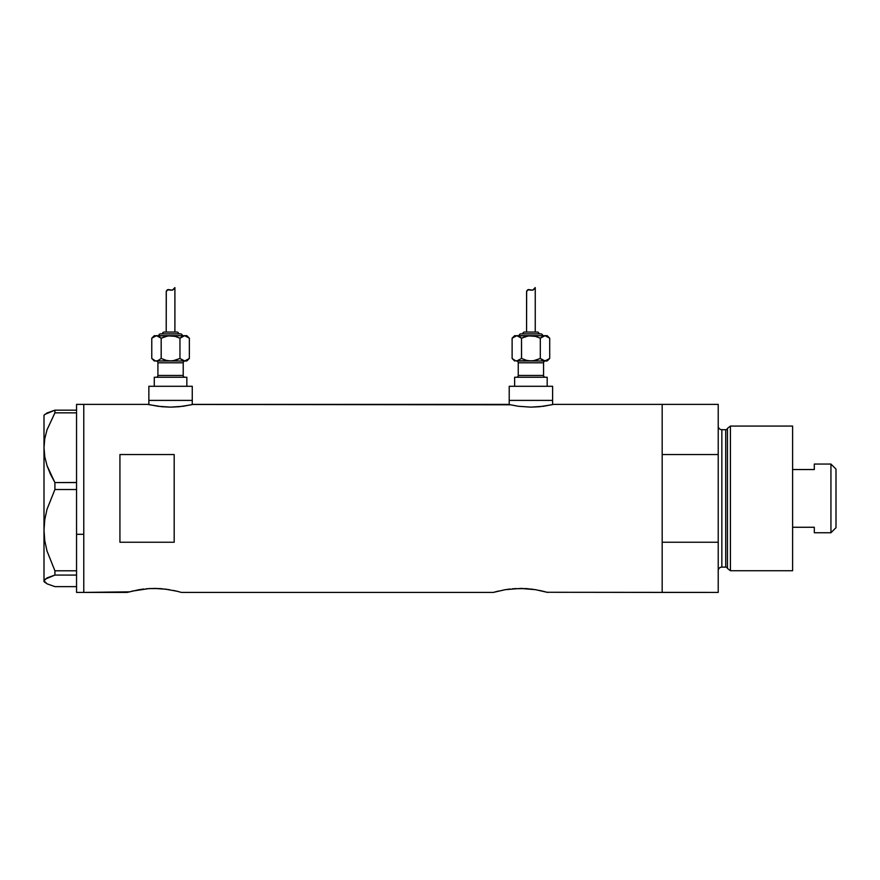 <?xml version="1.0" encoding="UTF-8"?>
<svg xmlns="http://www.w3.org/2000/svg" width="880" height="880" viewBox="0 0 880 880"><rect width="100%" height="100%" fill="white"/><g stroke="black" fill="none" stroke-linecap="round" stroke-linejoin="round"><path stroke-width="1.32" d="M192.258 404.591L192.258 400.4L148.863 400.4L148.863 404.591L148.863 400.4L192.258 400.4L192.258 404.591M552.607 404.591L552.607 400.4L509.212 400.4L509.212 404.591L509.212 400.4L552.607 400.4L552.607 404.591M553.509 404.382L662.178 404.382L662.178 454.553L718.223 454.553L718.223 592.416L718.223 542.245L662.178 542.245L662.178 592.416L718.223 592.416L547.019 592.273L662.178 592.416L662.178 404.382L553.509 404.382L543.477 406.274L530.904 407.143L518.342 406.274L508.31 404.382L193.16 404.382L183.128 406.274L170.555 407.143L157.993 406.274L147.961 404.382L83.776 404.382L83.776 592.416L127.171 592.416L138.578 589.787M131.758 591.195L148.973 588.577L159.599 588.577L169.367 589.677M146.168 588.786L154.308 588.423L166.639 589.27M149.886 588.533L148.984 588.577M156.409 588.445L154.286 588.423M162.316 588.775L159.61 588.577M164.703 589.028L176.792 591.195M173.459 590.436L176.253 591.063M498.443 591.063L493.306 592.416L181.412 592.416L493.306 592.416L504.702 589.787M493.306 592.416L505.329 589.677L520.432 588.423L535.513 589.677L547.019 592.273L542.388 591.063M512.292 588.786L525.734 588.577L535.513 589.677M516.01 588.533L515.086 588.577M522.544 588.445L520.421 588.423M528.451 588.775L525.734 588.577M532.774 589.27L530.838 589.028M539.594 590.436L547.547 592.416M119.933 542.245L119.933 454.553L174.185 454.553L174.185 542.245L119.933 542.245L119.933 454.553L174.185 454.553L174.185 542.245L119.933 542.245M192.731 404.481L510.048 404.789M148.401 404.481L149.699 404.789L148.401 404.481M127.171 592.416L129.25 591.844L83.776 592.416L83.776 404.382L147.961 404.382M181.412 592.416L176.825 591.206M662.178 592.416L662.178 404.382L662.178 454.553L718.223 454.553L718.223 404.382L718.223 542.245L662.178 542.245L662.178 592.416M505.329 589.677L510.015 589.017M139.205 589.677L143.891 589.017M551.782 404.778L539.572 406.725L530.904 407.143L518.342 406.274L508.31 404.382M191.433 404.778L179.223 406.725L170.555 407.143L161.898 406.725L149.699 404.778M76.549 534.303L83.776 534.303L83.776 404.382L83.776 534.303L76.549 534.303L76.549 570.79L76.549 487.168L76.549 534.303M44.792 582.362L44 580.844L44.77 579.359L54.912 575.069L54.912 570.79L46.992 550.968L44.77 540.683L44 530.156L44 581.57L47.036 583.825L54.912 586.63L76.549 586.63L54.912 586.63L47.036 583.825L44 580.844L46.992 577.896L54.912 575.069L54.912 570.79L76.549 570.79L76.549 572.242L76.549 570.79L54.912 570.79L46.992 550.968L44.77 540.683L44 530.156L44.781 519.585L47.003 509.3L54.912 489.522L54.912 482.57L76.549 482.57L76.549 487.168L76.549 482.471L54.912 482.57L50.479 474.243L47.036 465.685L44.792 456.83L44 447.711L44.77 438.735L46.992 429.88L54.912 412.852L76.549 412.852L76.549 411.95L76.549 482.471L76.549 412.852L54.912 412.852L54.912 410.168L47.036 412.973L44 415.228L44 447.711L44.77 438.735L46.992 429.88L54.912 412.852L54.912 410.168L44.792 414.436M76.549 411.081L76.549 410.168L54.912 410.168L76.549 410.168L76.549 411.081M76.549 404.382L76.549 410.168L76.549 404.382L83.776 404.382M76.549 592.416L76.549 575.091L54.912 575.069L76.549 575.069L76.549 573.628L76.549 592.416L83.776 592.416L83.776 534.303L83.776 592.416M54.912 489.522L76.549 489.522L54.912 489.522L54.912 482.57L47.036 465.685L44.792 456.83L44 447.711L44 530.156L44.781 519.585L47.003 509.3L54.912 489.522M44 581.57L44 415.228M76.549 572.242L76.549 573.628L76.549 572.242M730.422 426.074L727.452 428.351L727.452 568.447L730.422 570.724L730.422 426.074L730.422 570.724L792.605 570.724L792.605 426.074L730.422 426.074L792.605 426.074L792.605 570.724L730.422 570.724L727.452 568.447A1.804 1.804 0 0 0 725.714 567.105A1.804 1.804 0 0 1 727.452 568.447L727.452 428.351A1.804 1.804 0 0 1 725.714 429.693L721.842 429.693A3.619 3.619 0 0 1 718.223 426.074A3.619 3.619 0 0 0 721.842 429.693L721.842 567.105L725.714 567.105L725.714 429.693A1.804 1.804 0 0 0 727.452 428.351L730.422 426.074M718.223 570.724A3.619 3.619 0 0 1 721.842 567.105A3.619 3.619 0 0 0 718.223 570.724M725.714 567.105L721.842 567.105L721.842 429.693L725.714 429.693L725.714 567.105M830.94 532.752L836 527.692L836 469.106L830.94 464.046L830.94 532.752L830.94 464.046L814.308 464.046L814.308 469.535L792.605 469.535L814.308 469.535L814.308 464.046L830.94 464.046L836 469.106L836 527.692L830.94 532.752L814.308 532.752L830.94 532.752M814.308 532.4L814.308 527.263L792.605 527.263L814.308 527.263L814.308 532.752M156.101 360.987A1.804 1.804 0 0 1 157.905 362.791L157.905 375.452A1.804 1.804 0 0 1 156.101 377.256A1.804 1.804 0 0 0 157.905 375.452L183.216 375.452L183.216 362.791A1.804 1.804 0 0 1 185.031 360.987A1.804 1.804 0 0 0 183.216 362.791L157.905 362.791A1.804 1.804 0 0 0 156.101 360.987M185.031 377.256A1.804 1.804 0 0 1 183.216 375.452A1.804 1.804 0 0 0 185.031 377.256M182.314 335.676A1.804 1.804 0 0 0 180.51 333.872L160.622 333.872A1.804 1.804 0 0 0 158.807 335.676A1.804 1.804 0 0 1 160.622 333.872L180.51 333.872A1.804 1.804 0 0 1 182.314 335.676M178.695 333.872A1.804 1.804 0 0 0 176.891 332.057L164.241 332.057A1.804 1.804 0 0 0 162.426 333.872A1.804 1.804 0 0 1 164.241 332.057L176.891 332.057A1.804 1.804 0 0 1 178.695 333.872M155.232 335.863L154.286 335.676L151.778 338.195L156.475 335.676L186.835 335.676L155.232 335.863M166.386 290.906L168.058 289.575L172.414 290.158L174.9 287.584L174.9 332.057L174.9 287.584L172.414 290.158L168.058 289.575L166.243 291.456L166.221 332.057L166.298 291.192M158.884 360.283L156.475 360.987L173.008 360.8L179.96 358.468L183.425 360.8L179.96 358.468L175.406 360.283L179.96 358.468L175.406 360.283L170.566 360.987L165.726 360.283L170.566 360.987L165.726 360.283L161.172 358.468L157.685 360.811L154.286 360.987L186.835 360.987L189.354 358.468L184.657 360.987L186.835 360.987L189.354 358.468L189.354 338.195L187.088 336.38M186.835 386.298L186.835 377.256L154.286 377.256L154.286 386.298L154.286 377.256L186.835 377.256L186.835 386.298M192.258 400.4L192.258 386.298L148.863 386.298L148.863 400.4L192.258 400.4L192.258 386.298L148.863 386.298L148.863 400.4L192.258 400.4M183.216 362.791L183.216 375.452L157.905 375.452L157.905 362.791L183.216 362.791M154.055 360.283L151.778 358.468L155.254 360.811L151.778 358.468L151.778 338.195L154.286 335.676L157.685 335.852L161.172 338.195L165.726 336.38L170.566 335.676L175.406 336.38L179.96 338.195L184.657 335.676L189.354 338.195L189.354 358.468L184.657 360.987L179.96 358.468L184.657 360.987L171.105 360.976M173.008 335.863L175.406 336.38L168.113 335.863L161.172 338.195L165.726 336.38L161.172 338.195L161.172 358.468L166.562 360.503M152.174 337.81L156.475 335.676L161.172 338.195L158.895 336.38L161.172 338.195L161.205 358.49M173.954 288.926L173.129 289.74M169.741 289.828L172.414 290.158L173.701 289.212M167.365 289.773L170.621 290.114L167.376 289.762L166.221 291.61L167.365 289.773L169.301 289.707M168.058 289.575L168.872 289.608M185.889 335.863L189.354 338.195L186.835 335.676M184.723 335.676L179.916 338.173M182.226 336.38L179.96 338.195L179.96 358.468L179.96 338.195L174.559 336.16M157.707 335.863L158.895 336.38L157.707 335.863M170.566 335.676L170.016 335.687M168.113 360.8L170.566 360.987M184.657 335.676L185.867 335.852M151.778 338.195L151.778 358.468L154.286 360.987M170.621 290.114L172.414 290.158M516.45 360.987A1.804 1.804 0 0 1 518.254 362.791L518.254 375.452A1.804 1.804 0 0 1 516.45 377.256A1.804 1.804 0 0 0 518.254 375.452L543.565 375.452L543.565 362.791A1.804 1.804 0 0 1 545.369 360.987A1.804 1.804 0 0 0 543.565 362.791L518.254 362.791A1.804 1.804 0 0 0 516.45 360.987M545.369 377.256A1.804 1.804 0 0 1 543.565 375.452A1.804 1.804 0 0 0 545.369 377.256M542.663 335.676A1.804 1.804 0 0 0 540.848 333.872L520.96 333.872A1.804 1.804 0 0 0 519.156 335.676A1.804 1.804 0 0 1 520.96 333.872L540.848 333.872A1.804 1.804 0 0 1 542.663 335.676M539.044 333.872A1.804 1.804 0 0 0 537.24 332.057L524.579 332.057A1.804 1.804 0 0 0 522.775 333.872A1.804 1.804 0 0 1 524.579 332.057L537.24 332.057A1.804 1.804 0 0 1 539.044 333.872M515.581 335.863L514.635 335.676L512.116 338.195L516.813 335.676L547.184 335.676L515.592 335.863M526.735 290.906L528.396 289.575L532.752 290.158L535.249 287.584L535.249 332.057L535.249 287.584L532.752 290.158L528.407 289.575L526.592 291.456L526.57 332.057L526.647 291.192M546.238 360.8L547.184 360.987L549.703 358.468L545.006 360.987L547.184 360.987L549.703 358.468L549.703 338.195L547.426 336.38L549.703 338.195L549.703 358.468L546.238 360.8M547.184 386.298L547.184 377.256L514.635 377.256L514.635 386.298L514.635 377.256L547.184 377.256L547.184 386.298M552.607 400.4L552.607 386.298L509.212 386.298L509.212 400.4L552.607 400.4L552.607 386.298L509.212 386.298L509.212 400.4L552.607 400.4M516.747 360.987L545.006 360.987L547.415 360.283L543.785 360.811L540.309 358.468L545.006 360.987L531.454 360.976M543.565 362.791L543.565 375.452L518.254 375.452L518.254 362.791L543.565 362.791M515.581 360.8L512.116 358.468L512.116 338.195L514.635 335.676L518.034 335.852L521.51 338.195L526.075 336.38L530.904 335.676L535.755 336.38L540.309 338.195L545.006 335.676L549.703 338.195L547.184 335.676M515.603 360.811L533.357 360.8L540.309 358.468L535.755 360.283L540.309 358.468L535.755 360.283L530.904 360.987L526.064 360.283L521.51 358.468L516.813 360.987L518.045 360.8L515.603 360.811L512.116 358.468L514.393 360.283M533.357 335.863L535.755 336.38L528.462 335.863L521.51 338.195L526.075 336.38L521.51 338.195L521.51 358.468L526.911 360.503M512.523 337.81L516.813 335.676L521.51 338.195L519.233 336.38L521.51 338.195L521.554 358.49M534.292 288.926L533.478 289.74M530.079 289.828L532.752 290.158L534.05 289.212M527.714 289.773L530.97 290.114L527.714 289.762L526.57 291.61L527.714 289.773L529.65 289.707M528.396 289.575L529.463 289.663M546.227 335.863L547.415 336.38M545.072 335.676L540.265 338.173M542.586 336.38L540.309 338.195L540.309 358.468L542.575 360.283L540.309 358.468L540.309 338.195L534.908 336.16M518.056 335.863L519.244 336.38L518.056 335.863M528.462 360.8L530.904 360.987M545.006 335.676L546.216 335.852M516.813 360.987L519.233 360.283M512.116 338.195L512.116 358.468L514.635 360.987M530.97 290.114L532.752 290.158M662.178 404.382L718.223 404.382"/></g></svg>
